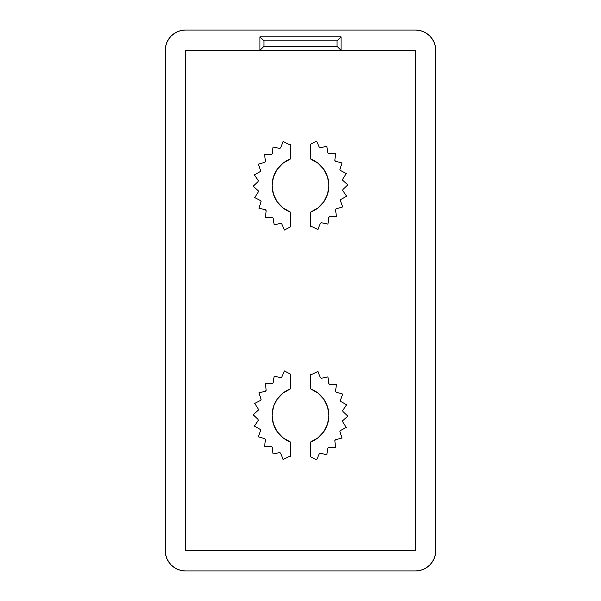 <?xml version="1.0" encoding="UTF-8"?>
<svg xmlns="http://www.w3.org/2000/svg" width="601" height="601" viewBox="0 0 601 601"><rect width="100%" height="100%" fill="white"/><g stroke="black" fill="none" stroke-linecap="round" stroke-linejoin="round"><path stroke-width="0.9" d="M328.897 415.441A28.397 28.397 0 0 1 310.642 441.968L310.642 456.813L316.637 459.93L319.244 453.695A42.596 42.596 0 0 0 320.25 453.184L326.816 454.777L327.853 448.098A42.596 42.596 0 0 0 328.709 447.362L335.471 447.339L334.87 440.601A42.596 42.596 0 0 0 335.523 439.684L342.082 438.039L339.896 431.646A42.596 42.596 0 0 0 340.309 430.594L346.281 427.431L342.63 421.744A42.596 42.596 0 0 0 342.78 420.632L347.821 416.125L342.908 411.482A42.596 42.596 0 0 0 342.795 410.363L346.612 404.781L340.729 401.445A42.596 42.596 0 0 0 340.346 400.386L342.72 394.053L336.214 392.228A42.596 42.596 0 0 0 335.583 391.289L336.38 384.572L329.618 384.355A42.596 42.596 0 0 0 328.785 383.596L327.951 376.887L321.332 378.284A42.596 42.596 0 0 0 320.341 377.751L317.921 371.433L311.836 374.385A42.596 42.596 0 0 0 310.642 374.07L310.642 388.915A28.397 28.397 0 0 1 328.897 415.441L327.62 407.012L328.897 415.441A28.397 28.397 0 0 1 310.642 441.968L310.642 456.813L316.637 459.93L319.244 453.695A42.596 42.596 0 0 0 320.25 453.184L326.816 454.777L327.853 448.098A42.596 42.596 0 0 0 328.709 447.362L335.471 447.339L334.87 440.601A42.596 42.596 0 0 0 335.523 439.684L342.082 438.039L339.896 431.646A42.596 42.596 0 0 0 340.309 430.594L346.281 427.431L342.63 421.744A42.596 42.596 0 0 0 342.78 420.632L347.821 416.125L342.908 411.482A42.596 42.596 0 0 0 342.795 410.363L346.612 404.781L340.729 401.445A42.596 42.596 0 0 0 340.346 400.386L342.72 394.053L336.214 392.228A42.596 42.596 0 0 0 335.583 391.289L336.38 384.572L329.618 384.355A42.596 42.596 0 0 0 328.785 383.596L327.951 376.887L321.332 378.284A42.596 42.596 0 0 0 320.341 377.751L317.921 371.433L311.836 374.385A42.596 42.596 0 0 0 310.642 374.07L310.642 388.915A28.397 28.397 0 0 1 328.897 415.441L327.62 423.87L323.894 431.541L318.057 437.761L310.642 441.968L310.642 456.813L316.637 459.93L319.244 453.695A42.596 42.596 0 0 0 320.25 453.184L326.816 454.777L327.853 448.098A42.596 42.596 0 0 0 328.709 447.362L335.471 447.339L334.87 440.601A42.596 42.596 0 0 0 335.523 439.684L342.082 438.039L339.896 431.646A42.596 42.596 0 0 0 340.309 430.594L346.281 427.431L342.63 421.744A42.596 42.596 0 0 0 342.78 420.632L347.821 416.125L342.908 411.482A42.596 42.596 0 0 0 342.795 410.363L346.612 404.781L340.729 401.445A42.596 42.596 0 0 0 340.346 400.386L342.72 394.053L336.214 392.228A42.596 42.596 0 0 0 335.583 391.289L336.38 384.572L329.618 384.355A42.596 42.596 0 0 0 328.785 383.596L327.951 376.887L321.332 378.284A42.596 42.596 0 0 0 320.341 377.751L317.921 371.433L311.836 374.385A42.596 42.596 0 0 0 310.642 374.07L310.642 388.915L318.057 393.122L323.894 399.342L327.62 407.012M328.897 185.559A28.397 28.397 0 0 1 310.642 212.085L310.642 226.93A42.596 42.596 0 0 0 311.836 226.615L317.921 229.567L320.341 223.249A42.596 42.596 0 0 0 321.332 222.716L327.951 224.113L328.785 217.404A42.596 42.596 0 0 0 329.618 216.645L336.38 216.428L335.583 209.711A42.596 42.596 0 0 0 336.214 208.772L342.72 206.947L340.346 200.614A42.596 42.596 0 0 0 340.729 199.555L346.612 196.219L342.795 190.637A42.596 42.596 0 0 0 342.908 189.518L347.821 184.875L342.78 180.368A42.596 42.596 0 0 0 342.63 179.256L346.281 173.569L340.309 170.406A42.596 42.596 0 0 0 339.896 169.354L342.082 162.961L335.523 161.316A42.596 42.596 0 0 0 334.87 160.399L335.471 153.661L328.709 153.638A42.596 42.596 0 0 0 327.853 152.902L326.816 146.223L320.25 147.816A42.596 42.596 0 0 0 319.244 147.305L316.637 141.07L310.642 144.187L310.642 159.032A28.397 28.397 0 0 1 328.897 185.559L327.62 193.988L323.894 201.658L318.057 207.878L310.642 212.085L310.642 226.93A42.596 42.596 0 0 0 311.836 226.615L317.921 229.567L320.341 223.249A42.596 42.596 0 0 0 321.332 222.716L327.951 224.113L328.785 217.404A42.596 42.596 0 0 0 329.618 216.645L336.38 216.428L335.583 209.711A42.596 42.596 0 0 0 336.214 208.772L342.72 206.947L340.346 200.614A42.596 42.596 0 0 0 340.729 199.555L346.612 196.219L342.795 190.637A42.596 42.596 0 0 0 342.908 189.518L347.821 184.875L342.78 180.368A42.596 42.596 0 0 0 342.63 179.256L346.281 173.569L340.309 170.406A42.596 42.596 0 0 0 339.896 169.354L342.082 162.961L335.523 161.316A42.596 42.596 0 0 0 334.87 160.399L335.471 153.661L328.709 153.638A42.596 42.596 0 0 0 327.853 152.902L326.816 146.223L320.25 147.816A42.596 42.596 0 0 0 319.244 147.305L316.637 141.07L310.642 144.187L310.642 159.032L318.057 163.239L323.894 169.459L327.62 177.13L328.897 185.559A28.397 28.397 0 0 1 310.642 212.085L310.642 226.93A42.596 42.596 0 0 0 311.836 226.615L317.921 229.567L320.341 223.249A42.596 42.596 0 0 0 321.332 222.716L327.951 224.113L328.785 217.404A42.596 42.596 0 0 0 329.618 216.645L336.38 216.428L335.583 209.711A42.596 42.596 0 0 0 336.214 208.772L342.72 206.947L340.346 200.614A42.596 42.596 0 0 0 340.729 199.555L346.612 196.219L342.795 190.637A42.596 42.596 0 0 0 342.908 189.518L347.821 184.875L342.78 180.368A42.596 42.596 0 0 0 342.63 179.256L346.281 173.569L340.309 170.406A42.596 42.596 0 0 0 339.896 169.354L342.082 162.961L335.523 161.316A42.596 42.596 0 0 0 334.87 160.399L335.471 153.661L328.709 153.638A42.596 42.596 0 0 0 327.853 152.902L326.816 146.223L320.25 147.816A42.596 42.596 0 0 0 319.244 147.305L316.637 141.07L310.642 144.187L310.642 159.032A28.397 28.397 0 0 1 328.897 185.559M273.38 407.012L272.103 415.441L273.38 423.87L277.106 431.541L282.943 437.761L290.358 441.968A28.397 28.397 0 0 1 290.358 388.915L290.358 374.07L284.363 370.952L281.756 377.188A42.596 42.596 0 0 0 280.75 377.698L274.184 376.106L273.147 382.784A42.596 42.596 0 0 0 272.291 383.521L265.529 383.543L266.13 390.282A42.596 42.596 0 0 0 265.477 391.198L258.918 392.844L261.104 399.237A42.596 42.596 0 0 0 260.691 400.289L254.719 403.451L258.37 409.138A42.596 42.596 0 0 0 258.22 410.25L253.179 414.758L258.092 419.4A42.596 42.596 0 0 0 258.205 420.52L254.388 426.101L260.271 429.437A42.596 42.596 0 0 0 260.654 430.496L258.28 436.829L264.786 438.655A42.596 42.596 0 0 0 265.417 439.594L264.62 446.31L271.382 446.528A42.596 42.596 0 0 0 272.215 447.287L273.049 453.995L279.668 452.598A42.596 42.596 0 0 0 280.659 453.131L283.079 459.449L289.164 456.497A42.596 42.596 0 0 0 290.358 456.813L290.358 441.968A28.397 28.397 0 0 1 290.358 388.915L282.943 393.122L277.106 399.342L273.966 405.329M277.106 399.342L277.947 398.185M273.38 193.988L272.103 185.559L273.38 177.13L277.106 169.459L282.943 163.239L290.358 159.032L290.358 144.187A42.596 42.596 0 0 0 289.164 144.503L283.079 141.551L280.659 147.869A42.596 42.596 0 0 0 279.668 148.402L273.049 147.005L272.215 153.713A42.596 42.596 0 0 0 271.382 154.472L264.62 154.69L265.417 161.406A42.596 42.596 0 0 0 264.786 162.345L258.28 164.171L260.654 170.504A42.596 42.596 0 0 0 260.271 171.563L254.388 174.899L258.205 180.48A42.596 42.596 0 0 0 258.092 181.6L253.179 186.242L258.22 190.75A42.596 42.596 0 0 0 258.37 191.862L254.719 197.549L260.691 200.711A42.596 42.596 0 0 0 261.104 201.763L258.918 208.156L265.477 209.802A42.596 42.596 0 0 0 266.13 210.718L265.529 217.457L272.291 217.479A42.596 42.596 0 0 0 273.147 218.216L274.184 224.894L280.75 223.302A42.596 42.596 0 0 0 281.756 223.812L284.363 230.048L290.358 226.93L290.358 212.085A28.397 28.397 0 0 1 290.358 159.032L290.358 144.187A42.596 42.596 0 0 0 289.164 144.503L283.079 141.551L280.659 147.869A42.596 42.596 0 0 0 279.668 148.402L273.049 147.005L272.215 153.713A42.596 42.596 0 0 0 271.382 154.472L264.62 154.69L265.417 161.406A42.596 42.596 0 0 0 264.786 162.345L258.28 164.171L260.654 170.504A42.596 42.596 0 0 0 260.271 171.563L254.388 174.899L258.205 180.48A42.596 42.596 0 0 0 258.092 181.6L253.179 186.242L258.22 190.75A42.596 42.596 0 0 0 258.37 191.862L254.719 197.549L260.691 200.711A42.596 42.596 0 0 0 261.104 201.763L258.918 208.156L265.477 209.802A42.596 42.596 0 0 0 266.13 210.718L265.529 217.457L272.291 217.479A42.596 42.596 0 0 0 273.147 218.216L274.184 224.894L280.75 223.302A42.596 42.596 0 0 0 281.756 223.812L284.363 230.048L290.358 226.93L290.358 212.085L282.943 207.878L277.106 201.658L273.38 193.988L272.103 185.559M165.275 50.334L165.275 550.666L165.666 554.625L166.823 558.427L168.693 561.935L171.217 565.008L174.29 567.532L177.798 569.402L181.6 570.559L185.559 570.95L415.441 570.95L419.4 570.559L423.202 569.402L426.71 567.532L429.783 565.008L432.307 561.935L434.177 558.427L435.334 554.625L435.725 550.666L435.725 50.334L435.334 46.375L434.177 42.573L432.307 39.065L429.783 35.992L426.71 33.468L423.202 31.598L419.4 30.441L415.441 30.05L185.559 30.05L181.6 30.441L177.798 31.598L174.29 33.468L171.217 35.992L168.693 39.065L166.823 42.573L165.666 46.375L165.275 50.334L165.275 550.666A20.284 20.284 0 0 0 185.559 570.95L415.441 570.95A20.284 20.284 0 0 0 435.725 550.666L435.725 50.334A20.284 20.284 0 0 0 415.441 30.05L185.559 30.05A20.284 20.284 0 0 0 165.275 50.334L165.275 550.666A20.284 20.284 0 0 0 185.559 570.95L415.441 570.95A20.284 20.284 0 0 0 435.725 550.666L435.725 50.334A20.284 20.284 0 0 0 415.441 30.05L185.559 30.05A20.284 20.284 0 0 0 165.275 50.334M341.067 36.811L341.067 50.334L415.441 50.334L415.441 550.666L185.559 550.666L185.559 50.334L259.933 50.334L259.933 36.811L341.067 36.811L341.067 50.334L415.441 50.334L415.441 550.666L185.559 550.666L185.559 50.334L415.441 50.334L415.441 550.666L185.559 550.666L185.559 50.334L259.933 50.334L259.933 36.811L341.067 36.811L341.067 50.334L337.011 46.277L337.011 40.868L263.989 40.868L263.989 46.277L337.011 46.277L337.011 40.868L341.067 36.811L337.011 40.868L263.989 40.868L263.989 46.277L337.011 46.277L341.067 50.334L259.933 50.334L263.989 46.277L337.011 46.277L337.011 40.868L263.989 40.868L263.989 46.277L259.933 50.334L259.933 36.811L263.989 40.868L259.933 36.811L341.067 36.811L337.011 40.868M284.363 370.952L281.756 377.188A42.596 42.596 0 0 0 280.75 377.698L274.184 376.106L273.147 382.784A42.596 42.596 0 0 0 272.291 383.521L265.529 383.543L266.13 390.282A42.596 42.596 0 0 0 265.477 391.198L258.918 392.844L261.104 399.237A42.596 42.596 0 0 0 260.691 400.289L254.719 403.451L258.37 409.138A42.596 42.596 0 0 0 258.22 410.25L253.179 414.758L258.092 419.4A42.596 42.596 0 0 0 258.205 420.52L254.388 426.101L260.271 429.437A42.596 42.596 0 0 0 260.654 430.496L258.28 436.829L264.786 438.655A42.596 42.596 0 0 0 265.417 439.594L264.62 446.31L271.382 446.528A42.596 42.596 0 0 0 272.215 447.287L273.049 453.995L279.668 452.598A42.596 42.596 0 0 0 280.659 453.131L283.079 459.449L289.164 456.497A42.596 42.596 0 0 0 290.358 456.813L290.358 441.968L290.358 456.813A42.596 42.596 0 0 1 289.164 456.497L283.079 459.449L280.659 453.131A42.596 42.596 0 0 1 279.668 452.598L273.049 453.995L272.215 447.287A42.596 42.596 0 0 1 271.382 446.528L264.62 446.31L265.417 439.594A42.596 42.596 0 0 1 264.786 438.655L258.28 436.829L260.654 430.496A42.596 42.596 0 0 1 260.271 429.437L254.388 426.101L258.205 420.52A42.596 42.596 0 0 1 258.092 419.4L253.179 414.758L258.22 410.25A42.596 42.596 0 0 1 258.37 409.138L254.719 403.451L260.691 400.289A42.596 42.596 0 0 1 261.104 399.237L258.918 392.844L265.477 391.198A42.596 42.596 0 0 1 266.13 390.282L265.529 383.543L272.291 383.521A42.596 42.596 0 0 1 273.147 382.784L274.184 376.106L280.75 377.698A42.596 42.596 0 0 1 281.756 377.188L284.363 370.952L290.358 374.07L284.363 370.952M290.358 388.915L290.358 374.07L290.358 388.915M263.989 46.277L259.933 50.334L341.067 50.334L337.011 46.277M290.358 212.085A28.397 28.397 0 0 1 290.358 159.032L290.358 144.187A42.596 42.596 0 0 0 289.164 144.503L283.079 141.551L280.659 147.869A42.596 42.596 0 0 0 279.668 148.402L273.049 147.005L272.215 153.713A42.596 42.596 0 0 0 271.382 154.472L264.62 154.69L265.417 161.406A42.596 42.596 0 0 0 264.786 162.345L258.28 164.171L260.654 170.504A42.596 42.596 0 0 0 260.271 171.563L254.388 174.899L258.205 180.48A42.596 42.596 0 0 0 258.092 181.6L253.179 186.242L258.22 190.75A42.596 42.596 0 0 0 258.37 191.862L254.719 197.549L260.691 200.711A42.596 42.596 0 0 0 261.104 201.763L258.918 208.156L265.477 209.802A42.596 42.596 0 0 0 266.13 210.718L265.529 217.457L272.291 217.479A42.596 42.596 0 0 0 273.147 218.216L274.184 224.894L280.75 223.302A42.596 42.596 0 0 0 281.756 223.812L284.363 230.048L290.358 226.93L290.358 212.085M259.933 36.811L263.989 40.868"/></g></svg>
